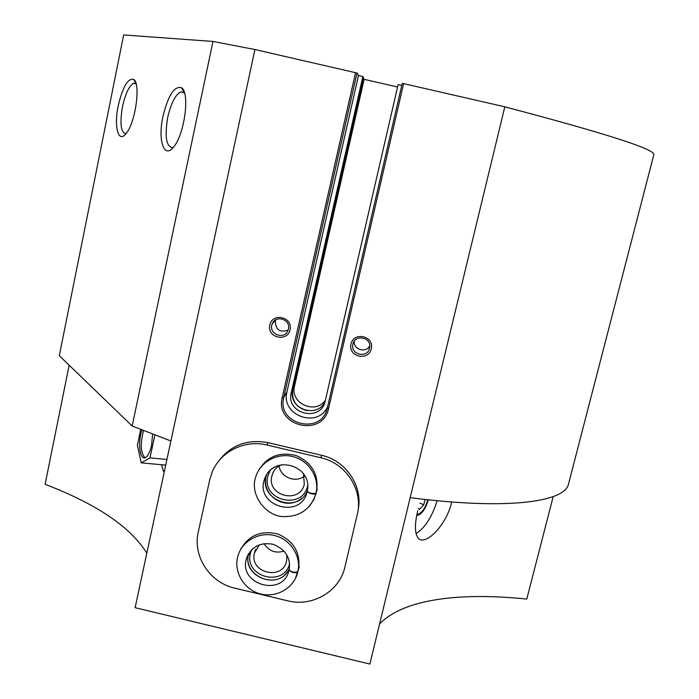 <?xml version="1.0" encoding="UTF-8"?>
<svg xmlns="http://www.w3.org/2000/svg" width="699" height="699" viewBox="0 0 699 699"><rect width="100%" height="100%" fill="white"/><g stroke="black" fill="none" stroke-linecap="round" stroke-linejoin="round"><path stroke-width="1.05" d="M379.592 623.954C403.559 599.017 459.828 592.167 526.775 599.06L553.189 496.613M184.414 92.635L180.63 91.919C175.222 94.968 170.914 103.522 167.69 117.581C164.492 137.144 166.275 147.157 173.037 147.638M136.025 83.531L133.614 83.286C129.088 85.916 125.383 93.727 122.482 106.702C119.686 123.522 120.813 132.548 125.881 133.789M568.715 483.245L568.462 484.232C564.495 502.092 507.046 510.174 410.173 497.662L369.885 664.05L135.117 607.684L254.917 49.524L212.968 41.442L123.662 34.95L59.301 355.695L132.172 426.006L212.968 41.442M69.157 365.21L45.112 484.32C96.663 504.058 130.564 527.002 146.816 553.154M416.945 514.377L417.941 514.342C422.222 512.716 425.508 507.85 427.788 499.741M425.079 499.444L423.795 504.713L419.278 509.536L418.36 508.391M451.668 501.978C446.53 525.744 424.747 546.697 418.133 538.038C414.664 533.337 414.542 524.259 417.749 510.812M653.827 154.741L653.888 154.479C654.194 148.983 604.504 133.107 504.809 106.833L403.62 83.627L328.617 408.347L327.359 407.779L327.228 408.321C321.295 435.617 276.533 424.45 283.742 397.495L357.014 73.037L358.473 75.527L362.868 76.532L291.221 392.821C285.594 413.782 320.334 422.589 325.114 401.401L398.115 84.623L401.759 85.453M403.62 83.627L402.24 83.399L327.368 407.779L402.24 83.399M357.014 73.037L254.917 49.524M362.868 76.532L363.541 77.772L292.785 389.963L363.541 77.772M363.235 79.118L397.565 86.999M357.94 511.423L358.307 509.143C362.772 485.674 345.734 460.536 321.654 455.311L268.18 442.668C246.494 438.771 229.499 445.586 217.206 463.105M290.05 329.753C287.28 342.554 266.826 337.757 269.779 325C272.514 312.182 293.038 316.979 290.05 329.753M371.309 348.792C368.417 361.584 347.91 356.77 350.968 344.03C353.825 331.212 374.411 336.027 371.309 348.792M410.173 497.662L504.809 106.833M170.897 440.982L132.172 426.006M162.946 116.48C157.642 140.394 164.082 159.73 173.789 146.729C184.658 134.234 190.076 92.469 181.487 87.742C174.357 85.732 168.179 95.317 162.946 116.48M118.245 105.724C113.771 126.589 118.236 143.758 126.012 133.631C135.423 123.295 141.058 83.19 133.649 79.398C127.865 78.026 122.736 86.798 118.245 105.724M327.516 407.124C317.031 428.889 280.552 415.11 286.974 391.816L358.473 75.527M369.535 348.102C367.456 358.814 349.972 354.646 352.908 344.153C354.978 333.659 372.13 337.477 369.588 347.866L369.535 348.102M369.754 345.9C365.935 353.371 353.327 349.64 354.192 341.295M288.407 329.098L288.049 330.269C284.449 340.701 267.595 333.729 272.278 323.751C275.747 314.463 291.011 319.522 288.407 329.098M288.11 330.111C280.011 332.811 275.747 329.893 275.31 321.365L275.852 319.758M161.565 464.73L163.549 471.58M416.814 515.041L418.963 514.01M416.718 515.513C421.558 514.682 425.42 509.44 428.304 499.802M416.054 533.669C425.044 527.841 432.069 516.849 437.128 500.702M419.889 503.193L423.795 504.713M140.709 429.536L137.388 445.28L141.198 462.869L150.005 457.862L154.855 435.084M150.005 457.862L166.93 459.444M141.198 462.869L165.715 465.106M144.929 457.775C140.63 452.891 140.141 443.856 143.478 430.645M152.618 434.228L151.543 445.385C149.97 452.209 147.873 456.307 145.235 457.662C139.713 460.51 137.598 441.864 141.967 430.042M287.761 600.834C312.462 607.274 339.705 591.258 344.93 566.941L357.836 512.035C362.344 488.383 345.157 463.026 320.867 457.758L266.931 445.001C244.781 439.409 220.412 451.537 212.199 472.052L209.709 479.907L198.271 531.974C192.452 556.063 209.822 582.704 234.707 588.139L287.761 600.834M315.799 494.307L316.551 491.712C318.989 474.927 312.287 462.913 296.446 455.661C279.574 451.318 266.852 456.447 258.254 471.039M297.678 572.437L298.473 569.711C300.823 552.813 293.877 540.877 277.625 533.914C260.395 530.052 247.848 535.67 239.993 550.777M264.03 543.63C268.862 551.153 275.563 553.634 284.117 551.092M259.408 544.774L254.419 553.092C249.141 572.699 282.256 581.079 286.59 561.218L286.931 555.05M251.553 549.833L250.399 553.328C244.047 576.858 283.471 587.606 289.578 563.988M279.076 465.997C280.526 477.225 295.485 483.28 304.327 476.202M281.452 464.783C276.891 466.775 273.816 470.086 272.226 474.726L271.859 476.063C266.511 495.975 299.827 504.425 304.301 484.276L303.523 473.826M270.198 470.287L267.857 476.089C261.26 500.851 302.938 510.724 307.717 485.508M298.604 569.143L297.905 571.59C301.304 556.526 291.064 540.039 275.598 535.792C260.185 531.362 243.051 540.144 238.307 554.814C232.435 571.581 244.746 591.031 261.889 594.237C277.442 597.558 294.034 587.623 297.739 572.315C294.34 573.311 291.457 572.525 289.089 569.947L289.08 570M299.321 566.81L295.196 578.982M252.689 548.75L246.703 557.942C251.657 546.469 260.57 541.935 273.44 544.355C285.742 549.694 290.967 558.186 289.115 569.825L289.115 569.825C291.544 572.193 294.48 572.787 297.905 571.59M316.691 491.109L316.097 493.092C319.539 477.828 309.351 461.174 293.842 456.823C278.385 452.297 261.085 461.06 256.096 475.862C248.8 494.193 265.541 515.617 282.379 516.561C299.286 517.199 310.47 509.615 315.922 493.826C312.584 494.481 309.674 493.686 307.202 491.449L307.193 491.484M317.267 489.361L313.799 499.715L309.141 506.635M307.237 491.301L307.228 491.318C309.762 493.354 312.715 493.948 316.097 493.092M325.079 401.523C317.267 419.321 287.63 408.697 292.785 389.963C291.535 400.658 296.219 407.561 306.852 410.663M291.221 392.821L292.785 389.963M328.617 408.347C322.947 437.871 274.541 426.434 282.256 397.425L355.564 72.609M325.419 400.125C315.607 415.075 289.744 403.34 294.541 386.11L364.1 79.319M293.702 385.935L294.541 386.11M282.256 397.425L283.742 397.495L286.974 391.816M320.867 457.758L321.654 455.311M266.931 445.001L268.18 442.668M241.199 548.173L240.762 549.37M248.73 553.486C241.19 577.077 279.749 591.38 289.36 568.549M248.294 554.246L246.703 557.942C237.241 584.443 283.06 597.828 289.01 570.279M259.338 468.959L258.918 469.911M266.703 474.472L266.564 474.901C257.389 499.217 297.442 515.023 307.307 490.969M278.56 465.464C271.623 467.814 266.939 472.384 264.51 479.156C254.585 506.137 300.937 519.96 307.106 491.843M184.484 92.845L180.63 91.919M136.13 83.88L133.614 83.286M568.462 484.232L653.888 154.479M327.228 408.321L327.359 407.779M352.908 344.153L353.449 342.58M272.278 323.751L275.773 319.941M135.973 83.356L133.649 79.398M184.09 92.364L181.487 87.742M417.941 514.342L416.822 514.98M255.825 549.265L254.724 551.922M273.868 471.178L272.226 474.726M248.739 553.477C241.889 575.356 276.175 590.804 288.014 570.943M307.228 491.318C313.397 465.779 273.388 453.144 264.51 479.156L266.564 474.901C259.949 495.731 286.415 511.913 301.846 498.16"/></g></svg>
